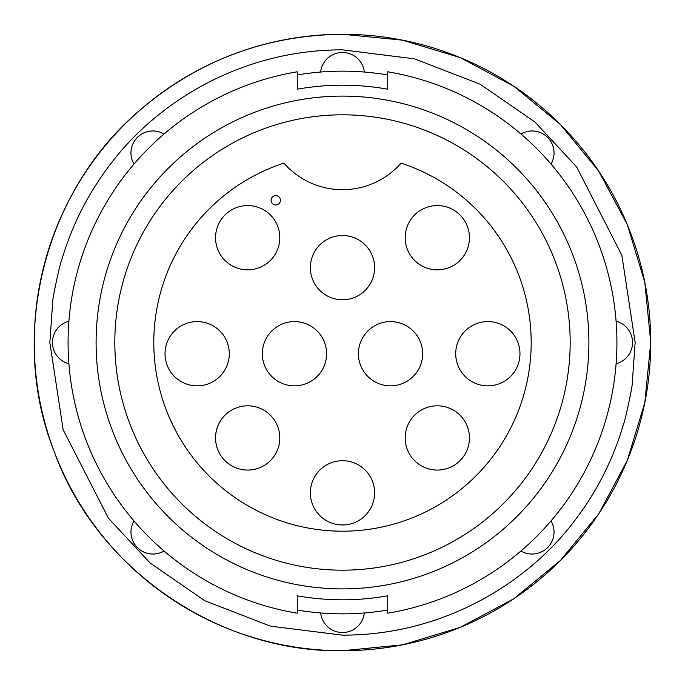 <?xml version="1.0" encoding="UTF-8"?>
<svg xmlns="http://www.w3.org/2000/svg" width="685" height="685" viewBox="0 0 685 685"><rect width="100%" height="100%" fill="white"/><g stroke="black" fill="none" stroke-linecap="round" stroke-linejoin="round"><path stroke-width="1.03" d="M342.491 49.842L414.536 58.85L480.219 84.272L534.925 122.007L576.616 166.909L621.852 255.265L635.149 342.5L632.221 383.9C632.46 386.717 625.011 421.429 623.444 424.443C613.46 458.471 597.851 489.689 576.616 518.091C530.062 581.488 445.216 635.269 342.491 635.158L270.455 626.15L204.772 600.728L150.066 562.993L108.376 518.091L63.14 429.735L49.842 342.5L52.771 301.1C52.531 298.283 59.98 263.571 61.547 260.557C71.531 226.529 87.141 195.311 108.376 166.909C154.93 103.512 239.776 49.731 342.491 49.842M297.273 74.948A271.346 271.346 0 0 1 387.719 74.948M632.555 342.5A21.963 21.963 0 0 1 616.14 363.752A21.963 21.963 0 0 0 616.14 321.248A21.963 21.963 0 0 1 632.555 342.5A21.963 21.963 0 0 0 616.14 321.248M130.955 152.926A21.963 21.963 0 0 1 164.023 133.977A21.963 21.963 0 0 0 133.977 164.032A21.963 21.963 0 0 1 130.955 152.926M554.037 152.926A21.963 21.963 0 0 1 551.014 164.032A21.963 21.963 0 0 0 520.968 133.977A21.963 21.963 0 0 1 554.037 152.926M327.344 613.426L320.666 612.972A21.963 21.963 0 0 0 364.326 612.972L359.916 613.289M130.955 532.074A21.963 21.963 0 0 0 164.023 551.023A21.963 21.963 0 0 1 133.977 520.968M551.014 520.968A21.963 21.963 0 0 1 554.037 532.074A21.963 21.963 0 0 0 551.014 520.968A21.963 21.963 0 0 1 520.968 551.023A21.963 21.963 0 0 0 554.037 532.074A21.963 21.963 0 0 1 520.968 551.023M387.719 89.196A257.312 257.312 0 0 0 297.273 89.196A257.312 257.312 0 0 1 387.719 89.196L387.719 71.788A274.471 274.471 0 0 1 387.719 613.212L387.719 595.804A257.312 257.312 0 0 1 297.273 595.804A257.312 257.312 0 0 0 387.719 595.804M52.437 342.5A21.963 21.963 0 0 0 68.851 363.752A21.963 21.963 0 0 1 68.851 321.248M114.815 342.5A227.685 227.685 0 0 0 342.491 570.185A227.685 227.685 0 0 0 570.177 342.5A227.685 227.685 0 0 0 342.491 114.815A227.685 227.685 0 0 0 114.815 342.5M342.491 96.105A246.394 246.394 0 0 0 96.097 342.5A246.394 246.394 0 0 0 342.491 588.894A246.394 246.394 0 0 0 588.894 342.5A246.394 246.394 0 0 0 342.491 96.105M153.8 342.5A188.7 188.7 0 0 1 283.89 163.133A77.97 77.97 0 0 0 401.102 163.133A188.7 188.7 0 0 1 342.491 531.2A188.7 188.7 0 0 1 153.8 342.5M405.186 237.704A32.127 32.127 0 0 0 437.313 269.83A32.127 32.127 0 0 0 469.439 237.704A32.127 32.127 0 0 0 437.313 205.577A32.127 32.127 0 0 0 405.186 237.704M455.713 353.725A32.127 32.127 0 0 0 487.84 385.852A32.127 32.127 0 0 0 519.966 353.725A32.127 32.127 0 0 0 487.84 321.599A32.127 32.127 0 0 0 455.713 353.725M405.186 437.938A32.127 32.127 0 0 0 437.313 470.064A32.127 32.127 0 0 0 469.439 437.938A32.127 32.127 0 0 0 437.313 405.811A32.127 32.127 0 0 0 405.186 437.938M215.552 437.938A32.127 32.127 0 0 0 247.679 470.064A32.127 32.127 0 0 0 279.805 437.938A32.127 32.127 0 0 0 247.679 405.811A32.127 32.127 0 0 0 215.552 437.938M165.025 353.725A32.127 32.127 0 0 0 197.152 385.852A32.127 32.127 0 0 0 229.278 353.725A32.127 32.127 0 0 0 197.152 321.599A32.127 32.127 0 0 0 165.025 353.725M215.552 237.704A32.127 32.127 0 0 0 247.679 269.83A32.127 32.127 0 0 0 279.805 237.704A32.127 32.127 0 0 0 247.679 205.577A32.127 32.127 0 0 0 215.552 237.704M262.338 353.725A32.127 32.127 0 0 0 294.464 385.852A32.127 32.127 0 0 0 326.591 353.725A32.127 32.127 0 0 0 294.464 321.599A32.127 32.127 0 0 0 262.338 353.725M310.373 492.832A32.127 32.127 0 0 0 342.491 524.958A32.127 32.127 0 0 0 374.618 492.832A32.127 32.127 0 0 0 342.491 460.705A32.127 32.127 0 0 0 310.373 492.832M358.401 353.725A32.127 32.127 0 0 0 390.527 385.852A32.127 32.127 0 0 0 422.654 353.725A32.127 32.127 0 0 0 390.527 321.599A32.127 32.127 0 0 0 358.401 353.725M310.373 267.647A32.127 32.127 0 0 0 342.491 299.773A32.127 32.127 0 0 0 374.618 267.647A32.127 32.127 0 0 0 342.491 235.52A32.127 32.127 0 0 0 310.373 267.647M271.072 200.277A4.675 4.675 0 0 1 275.747 195.602A4.675 4.675 0 0 1 280.43 200.277A4.675 4.675 0 0 0 275.747 195.602A4.675 4.675 0 0 0 271.072 200.277A4.675 4.675 0 0 0 275.747 204.952A4.675 4.675 0 0 0 280.43 200.277M387.719 610.052A271.346 271.346 0 0 1 297.273 610.052M320.666 72.028A21.963 21.963 0 0 1 364.326 72.028A21.963 21.963 0 0 0 320.666 72.028M297.273 595.804L297.273 613.212A274.471 274.471 0 0 1 297.273 71.788L297.273 89.196M342.491 34.259A308.241 308.241 0 0 1 650.733 342.5A308.241 308.241 0 0 1 342.491 650.741A308.241 308.241 0 0 1 34.25 342.5A308.241 308.241 0 0 1 342.491 34.259L402.634 40.175L460.457 57.711L513.75 86.199L560.458 124.533L598.793 171.241L627.28 224.534L644.825 282.357L650.75 342.491L644.825 402.626L627.289 460.457L598.801 513.75L560.467 560.458L513.759 598.793L460.466 627.28L402.634 644.825L342.491 650.75C217.907 652.719 96.08 568.636 54.149 451.458C8.109 335.83 43.891 192.194 138.644 111.278C197.229 60.819 265.181 35.149 342.491 34.25M133.977 164.032A21.963 21.963 0 0 1 152.918 130.963M364.326 612.972A21.963 21.963 0 0 1 320.666 612.972"/></g></svg>
